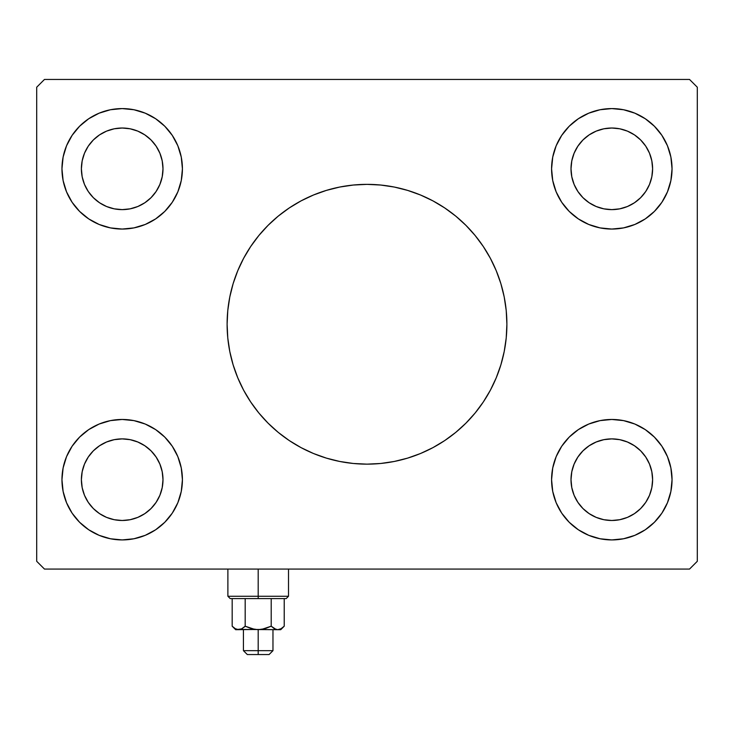 <?xml version="1.0" encoding="UTF-8"?>
<svg xmlns="http://www.w3.org/2000/svg" width="734" height="734" viewBox="0 0 734 734"><rect width="100%" height="100%" fill="white"/><g stroke="black" fill="none" stroke-linecap="round" stroke-linejoin="round"><path stroke-width="1.1" d="M237.697 270.864A139.891 139.891 0 0 0 227.109 324.254A139.891 139.891 0 0 1 367 184.362A139.891 139.891 0 0 1 506.891 324.254A139.891 139.891 0 0 0 496.303 270.864M496.184 270.58A139.891 139.891 0 0 0 490.422 258.396M490.33 258.23A139.891 139.891 0 0 0 483.348 246.578M483.284 246.496A139.891 139.891 0 0 0 250.716 246.496M250.652 246.578A139.891 139.891 0 0 0 243.67 258.23M243.578 258.396A139.891 139.891 0 0 0 237.816 270.58M106.577 517.387L114.229 519.709L106.577 517.387L99.521 513.616L93.337 508.543L88.264 502.359L84.493 495.303L82.171 487.651L81.391 479.687A40.801 40.801 0 0 1 122.193 438.886A40.801 40.801 0 0 1 162.994 479.687L162.205 487.651L159.884 495.303L162.205 487.651M106.577 131.12L114.229 128.799L106.577 131.12L99.521 134.891L93.337 139.965L88.264 146.149L84.493 153.204L82.171 160.856L81.391 168.82A40.801 40.801 0 0 1 122.193 128.019A40.801 40.801 0 0 1 162.994 168.82L162.205 160.856L159.884 153.204L162.205 160.856M596.201 206.52L603.853 208.841L596.201 206.52L589.145 202.749L582.961 197.675L577.887 191.491L574.116 184.436L571.795 176.784L571.006 168.82A40.801 40.801 0 0 1 611.807 128.019A40.801 40.801 0 0 1 652.609 168.82L651.829 176.784L649.507 184.436L651.829 176.784M596.201 441.996L603.853 439.675L596.201 441.996L589.145 445.767L582.961 450.841L577.887 457.025L574.116 464.081L571.795 471.733L571.006 479.687A40.801 40.801 0 0 1 611.807 438.886A40.801 40.801 0 0 1 652.609 479.687L651.829 471.733L649.507 464.081L651.829 471.733M670.885 467.943L672.041 479.687A60.234 60.234 0 0 1 611.807 539.921A60.234 60.234 0 0 1 551.583 479.687A60.234 60.234 0 0 1 611.807 419.463A60.234 60.234 0 0 1 672.041 479.687L670.885 491.441L667.454 502.744L661.894 513.158L654.398 522.278L645.278 529.774L634.864 535.334L623.561 538.765L611.807 539.921L600.063 538.765L588.76 535.334L578.346 529.774L569.217 522.278L561.73 513.158L556.161 502.744L552.739 491.441L551.583 479.687L552.739 467.943L556.161 456.64L561.73 446.226L569.217 437.097L578.346 429.61L588.76 424.041L600.063 420.619L611.807 419.463L623.561 420.619L634.864 424.041L645.278 429.61L654.398 437.097L661.894 446.226L667.454 456.64L670.885 467.943L672.041 479.687L670.885 491.441M670.885 157.067L672.041 168.82A60.234 60.234 0 0 1 611.807 229.054A60.234 60.234 0 0 1 551.583 168.82A60.234 60.234 0 0 1 611.807 108.586A60.234 60.234 0 0 1 672.041 168.82L670.885 180.573L667.454 191.868L661.894 202.281L654.398 211.41L645.278 218.897L634.864 224.466L623.561 227.898L611.807 229.054L600.063 227.898L588.76 224.466L578.346 218.897L569.217 211.41L561.73 202.281L556.161 191.868L552.739 180.573L551.583 168.82L552.739 157.067L556.161 145.772L561.73 135.359L569.217 126.23L578.346 118.743L588.76 113.174L600.063 109.742L611.807 108.586L623.561 109.742L634.864 113.174L645.278 118.743L654.398 126.23L661.894 135.359L667.454 145.772L670.885 157.067L672.041 168.82L670.885 180.573M63.115 180.573L61.959 168.82A60.234 60.234 0 0 1 122.193 108.586A60.234 60.234 0 0 1 182.417 168.82L181.261 180.573L177.839 191.868L172.27 202.281L164.783 211.41L155.654 218.897L145.24 224.466L133.937 227.898L122.193 229.054L110.439 227.898L99.136 224.466L88.722 218.897L79.602 211.41L72.106 202.281L66.546 191.868L63.115 180.573L61.959 168.82L63.115 157.067L66.546 145.772L72.106 135.359L79.602 126.23L88.722 118.743L99.136 113.174L110.439 109.742L122.193 108.586L133.937 109.742L145.24 113.174L155.654 118.743L164.783 126.23L172.27 135.359L177.839 145.772L181.261 157.067L182.417 168.82A60.234 60.234 0 0 1 122.193 229.054A60.234 60.234 0 0 1 61.959 168.82L63.115 157.067M63.115 491.441L61.959 479.687A60.234 60.234 0 0 1 122.193 419.463A60.234 60.234 0 0 1 182.417 479.687L181.261 491.441L177.839 502.744L172.27 513.158L164.783 522.278L155.654 529.774L145.24 535.334L133.937 538.765L122.193 539.921L110.439 538.765L99.136 535.334L88.722 529.774L79.602 522.278L72.106 513.158L66.546 502.744L63.115 491.441L61.959 479.687L63.115 467.943L66.546 456.64L72.106 446.226L79.602 437.097L88.722 429.61L99.136 424.041L110.439 420.619L122.193 419.463L133.937 420.619L145.24 424.041L155.654 429.61L164.783 437.097L172.27 446.226L177.839 456.64L181.261 467.943L182.417 479.687A60.234 60.234 0 0 1 122.193 539.921A60.234 60.234 0 0 1 61.959 479.687L63.115 467.943M689.529 79.446L44.471 79.446L36.7 87.218L36.7 561.29L44.471 569.07L689.529 569.07L697.3 561.29L697.3 87.218L689.529 79.446L44.471 79.446L36.7 87.218L36.7 561.29L44.471 569.07L689.529 569.07L697.3 561.29L697.3 87.218L689.529 79.446M496.303 377.652A139.891 139.891 0 0 0 506.891 324.254L506.221 337.97L504.203 351.549L500.872 364.862L496.239 377.79L490.376 390.204L483.311 401.975L475.137 413.003L465.916 423.169L455.75 432.39L444.721 440.574L432.941 447.63L420.536 453.502L407.609 458.126L394.296 461.457L380.707 463.475L367 464.145L353.293 463.475L339.704 461.457L326.391 458.126L313.464 453.502L301.059 447.63L289.279 440.574L278.25 432.39L268.084 423.169L258.863 413.003L250.689 401.975L243.624 390.204L237.761 377.79L233.128 364.862L229.797 351.549L227.779 337.97L227.109 324.254L227.779 310.546L229.797 296.967L233.128 283.645L237.761 270.718L243.624 258.313L250.689 246.532L258.863 235.513L268.084 225.338L278.25 216.117L289.279 207.942L301.059 200.877L313.464 195.015L326.391 190.39L339.704 187.051L353.293 185.041L367 184.362L380.707 185.041L394.296 187.051L407.609 190.39L420.536 195.015L432.941 200.877L444.721 207.942L455.75 216.117L465.916 225.338L475.137 235.513L483.311 246.532L490.376 258.313L496.239 270.718L500.872 283.645L504.203 296.967L506.221 310.546L506.891 324.254A139.891 139.891 0 0 1 367 464.145A139.891 139.891 0 0 1 227.109 324.254A139.891 139.891 0 0 0 237.697 377.652M578.346 118.743L585.172 114.798M667.454 191.868L661.894 202.281L654.398 211.41M556.161 191.868L553.381 183.454M66.546 456.64L72.106 446.226L79.602 437.097M177.839 456.64L180.619 465.053M155.654 529.774L148.828 533.71M169.673 205.878L164.783 211.41L155.654 218.897M108.513 227.476L99.136 224.466M79.602 211.41L72.106 202.281L66.546 191.868M177.839 145.772L181.261 157.067L182.417 168.82M556.161 502.744L552.739 491.441L551.583 479.687M564.327 442.63L569.217 437.097L578.346 429.61M625.487 421.032L634.864 424.041M654.398 437.097L661.894 446.226L667.454 456.64M166.82 439.244L172.27 446.226M114.229 519.709L122.193 520.489L114.229 519.709M137.799 441.996L130.147 439.675L137.799 441.996L144.855 445.767L151.039 450.841L156.113 457.025L159.884 464.081L162.205 471.733L162.994 479.687A40.801 40.801 0 0 1 122.193 520.489A40.801 40.801 0 0 1 81.391 479.687L82.171 471.733L84.493 464.081L82.171 471.733M166.82 209.263L172.27 202.281M88.722 118.743L88.208 119.092M137.799 206.52L130.147 208.841L137.799 206.52L144.855 202.749L151.039 197.675L156.113 191.491L159.884 184.436L162.205 176.784L162.994 168.82A40.801 40.801 0 0 1 122.193 209.621A40.801 40.801 0 0 1 81.391 168.82L82.171 176.784L84.493 184.436L82.171 176.784M114.229 128.799L122.193 128.019L114.229 128.799M567.18 209.263L561.73 202.281M627.423 131.12L619.771 128.799L611.807 128.019L619.771 128.799L627.423 131.12L634.479 134.891L640.663 139.965L645.736 146.149L649.507 153.204L651.829 160.856L652.609 168.82A40.801 40.801 0 0 1 611.807 209.621A40.801 40.801 0 0 1 571.006 168.82L571.795 160.856L574.116 153.204L571.795 160.856M645.278 529.774L645.792 529.425M567.18 439.244L561.73 446.226M627.423 517.387L619.771 519.709L611.807 520.489L619.771 519.709L627.423 517.387L634.479 513.616L640.663 508.543L645.736 502.359L649.507 495.303L651.829 487.651L652.609 479.687A40.801 40.801 0 0 1 611.807 520.489A40.801 40.801 0 0 1 571.006 479.687L571.795 487.651L574.116 495.303L571.795 487.651M169.673 442.63L164.783 437.097M79.602 522.278L81.015 523.654M99.136 535.334L101.87 536.389M133.937 538.765L134.423 538.664M181.261 491.441L182.417 479.687M84.493 464.081L88.264 457.025L93.337 450.841L99.521 445.767L106.577 441.996L114.229 439.675L122.193 438.886L130.147 439.675M159.884 495.303L156.113 502.359L151.039 508.543L144.855 513.616L137.799 517.387L130.147 519.709L122.193 520.489M99.136 113.174L101.87 112.118M133.937 109.742L134.423 109.843M159.884 153.204L156.113 146.149L151.039 139.965L144.855 134.891L137.799 131.12L130.147 128.799L122.193 128.019M84.493 184.436L88.264 191.491L93.337 197.675L99.521 202.749L106.577 206.52L114.229 208.841L122.193 209.621L130.147 208.841M654.398 126.23L652.985 124.853M634.864 113.174L632.13 112.118M600.063 109.742L599.577 109.843M552.739 157.067L551.583 168.82M564.327 205.878L569.217 211.41M574.116 153.204L577.887 146.149L582.961 139.965L589.145 134.891L596.201 131.12L603.853 128.799L611.807 128.019M649.507 184.436L645.736 191.491L640.663 197.675L634.479 202.749L627.423 206.52L619.771 208.841L611.807 209.621L603.853 208.841M634.864 535.334L632.13 536.389M600.063 538.765L599.577 538.664M649.507 464.081L645.736 457.025L640.663 450.841L634.479 445.767L627.423 441.996L619.771 439.675L611.807 438.886L603.853 439.675M574.116 495.303L577.887 502.359L582.961 508.543L589.145 513.616L596.201 517.387L603.853 519.709L611.807 520.489M237.816 377.937A139.891 139.891 0 0 0 243.578 390.112M243.67 390.286A139.891 139.891 0 0 0 250.652 401.929M250.716 402.021A139.891 139.891 0 0 0 483.284 402.021M483.348 401.929A139.891 139.891 0 0 0 490.33 390.286M490.422 390.112A139.891 139.891 0 0 0 496.184 377.937M313.464 453.502L326.391 458.126M420.536 453.502L432.941 447.63M420.536 195.015L407.609 190.39M313.464 195.015L301.059 200.877M258.194 596.265L227.889 596.265L258.194 596.265L258.194 569.07L258.194 596.265L288.508 596.265L258.194 596.265L258.194 598.595L258.194 596.265M230.219 598.595L258.194 598.595L230.219 598.595L227.889 596.265L227.889 569.07M241.679 628.9L235.66 629.689L261.579 629.433L271.204 626.203L276.021 629.433L271.204 626.203L271.204 598.595L271.204 626.203L274.369 628.708L271.204 626.203L264.891 628.708L271.204 626.203L264.891 628.708L258.194 629.689L258.194 654.554L269.075 654.554L247.312 654.554L258.194 654.554L258.194 650.673L243.431 650.673L258.194 650.673L258.194 629.689L251.487 628.708L245.184 626.203L242.037 628.708L238.678 629.689L235.339 628.717L232.173 626.203L232.173 598.595L232.173 626.203L235.275 628.68M245.184 598.595L245.184 626.203L245.184 598.595M283.544 626.845L284.223 626.203L284.223 598.595L284.223 626.203L281.076 628.708L277.718 629.689L240.376 629.433M280.737 629.689L277.718 629.689L280.737 629.689L284.223 626.203L281.076 628.708L277.718 629.689L254.799 629.433L245.184 626.203L241.385 629.047L245.358 626.285M277.81 629.689L279.425 629.423M279.397 629.433L277.718 629.689L274.351 628.708L276.03 629.433M286.177 598.595L258.194 598.595L286.177 598.595L288.508 596.265L288.508 569.07M281.058 628.717L284.223 626.203M236.99 629.433L240.357 629.433L238.678 629.689L235.339 628.717L237.027 629.442M258.194 650.673L272.965 650.673L258.194 650.673M271.204 626.203L274.351 628.708M275.002 629.047L274.369 628.717M243.431 629.689L243.431 650.673L247.312 654.554M235.66 629.689L232.173 626.203M272.965 629.689L272.965 650.673L269.075 654.554"/></g></svg>
